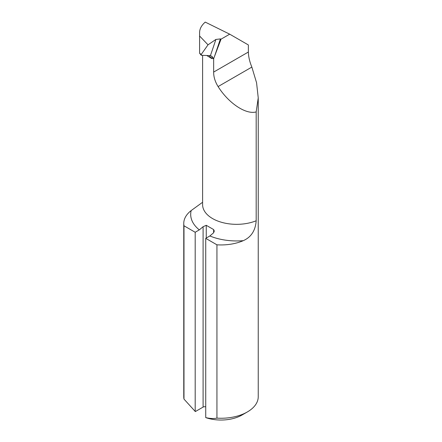 <?xml version="1.0" encoding="UTF-8"?>
<svg xmlns="http://www.w3.org/2000/svg" width="442" height="442" viewBox="0 0 442 442"><rect width="100%" height="100%" fill="white"/><g stroke="black" fill="none" stroke-linecap="round" stroke-linejoin="round"><path stroke-width="0.66" d="M199.591 36.001L199.591 53.239L201.254 54.421L201.254 55.272L210.414 55.659A927.99 487.045 115.8 0 0 215.889 39.449L208.022 44.819L199.591 36.001L199.591 32.575C199.64 28.835 201.519 25.349 205.232 22.1L229.691 34.172L248.365 44.951L248.365 52.034C248.487 56.747 249.647 61.764 251.852 67.085L256.564 82.753L258.238 97.875L256.178 111.92L256.178 220.773C255.454 230.553 251.161 237.183 243.299 240.663A45.94 26.526 180 0 1 209.845 235.967L205.729 238.343L216.939 244.818A37.239 21.498 0 0 0 243.299 240.663M215.889 39.449L220.403 38.907L221.039 39.167L229.691 34.172M256.178 111.92C245.923 114.804 228.619 103.284 218.094 86.571C215.094 81.704 213.613 76.875 213.652 72.079L213.652 58.681L211.602 58.488L209.149 55.609M206.762 55.504L211.602 58.488A2.978 2.006 -40.5 0 0 211.773 56.244M199.591 53.239L201.254 55.272M220.403 38.907A930.968 488.609 -64.2 0 1 214.436 56.604L221.039 39.167M214.436 56.604L213.652 58.681M208.022 44.819L201.254 54.421M210.414 55.659L211.945 56.421L213.646 58.642M216.939 244.818L216.939 418.126A37.239 21.498 0 0 0 247.332 411.961A37.239 21.498 0 0 0 258.238 396.756L258.238 97.875M183.762 223.448L183.762 396.756A37.239 21.498 0 0 0 183.982 399.098L195.336 411.574L203.093 407.093L203.093 226.696L199.309 229.884A45.94 26.526 180 0 1 191.176 210.569A37.239 21.498 0 0 0 183.762 223.448A37.239 21.498 0 0 0 183.982 225.79L183.982 399.098M191.176 210.569L202.11 202.618M183.982 225.79L195.193 232.26L195.193 411.496M195.193 232.26L199.309 229.884M209.845 235.967L213.63 232.779L213.63 229.558L206.254 225.304L206.254 238.039M247.332 411.961L242.067 414.999A29.791 17.199 180 0 1 205.873 417.651L205.729 417.579C209.723 418.585 213.458 418.773 216.939 418.126M205.729 238.343L205.729 417.579M205.729 406.867A2.232 1.287 0 0 0 203.093 407.093M213.63 229.558L214.282 231.05L213.63 232.779M203.093 226.696L206.254 225.304M202.607 55.327L202.607 204.69A34.028 19.647 0 0 0 220.934 222.116A34.028 19.647 0 0 0 256.178 220.773M248.365 52.034L213.652 72.079M251.852 67.085L218.094 86.571"/></g></svg>
